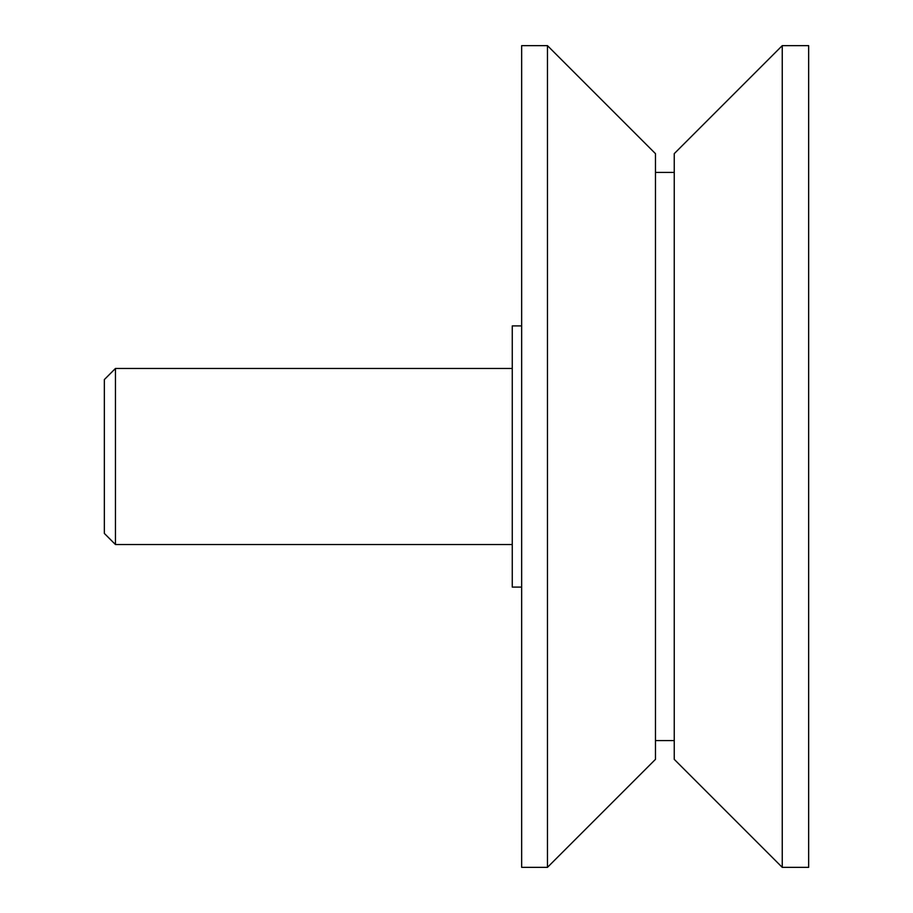 <?xml version="1.0" encoding="UTF-8"?>
<svg xmlns="http://www.w3.org/2000/svg" width="913" height="913" viewBox="0 0 913 913"><rect width="100%" height="100%" fill="white"/><g stroke="black" fill="none" stroke-linecap="round" stroke-linejoin="round"><path stroke-width="1.37" d="M115.46 368.464L115.46 544.536L104.344 533.42L104.344 379.58L115.46 368.464L512.261 368.464M512.261 544.536L115.46 544.536M782.247 45.65L808.656 45.65L808.656 867.35L782.247 867.35L674.25 759.354L674.25 153.646L782.247 45.65L782.247 867.35M655.466 172.431L674.25 172.431M674.25 740.569L655.466 740.569M547.469 45.65L655.466 153.646L655.466 759.354L547.469 867.35L521.654 867.35L521.654 45.65L547.469 45.65L547.469 867.35M521.654 587.093L512.261 587.093L512.261 325.907L521.654 325.907"/></g></svg>
